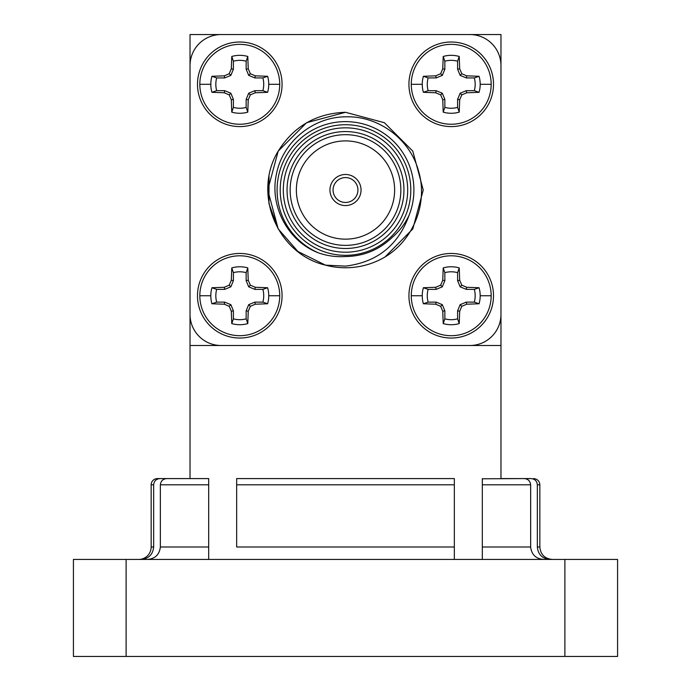 <?xml version="1.0" encoding="UTF-8"?>
<svg xmlns="http://www.w3.org/2000/svg" width="691" height="691" viewBox="0 0 691 691"><rect width="100%" height="100%" fill="white"/><g stroke="black" fill="none" stroke-linecap="round" stroke-linejoin="round"><path stroke-width="1.04" d="M537.339 484.806L537.339 546.996L539.844 546.996L539.844 484.806L537.339 484.806C536.95 481.014 534.851 478.941 531.034 478.587L500.975 478.587L500.975 345.5L190.025 345.5L190.025 478.587L159.966 478.587C156.157 478.941 154.058 481.014 153.661 484.806L153.661 546.996L153.661 484.806L151.156 484.806A6.219 6.219 0 0 1 157.375 478.587L159.966 478.587L157.375 478.587M151.156 484.806L151.156 546.996L153.661 546.996C152.875 554.562 148.686 558.708 141.068 559.434M151.156 546.996A12.438 12.438 0 0 1 138.718 559.434M537.339 546.996C538.134 554.579 542.331 558.725 549.932 559.434M530.645 546.996L530.645 484.806L482.318 484.806L482.318 546.996L530.645 546.996C531.569 554.666 535.914 558.812 543.662 559.434M482.318 478.803L524.106 478.587C528.002 478.889 530.187 480.962 530.645 484.806M482.318 559.434L482.318 546.996L482.318 559.434M482.318 478.587L482.318 484.806M160.355 546.996L160.355 484.806C160.822 480.953 162.998 478.88 166.894 478.587L208.682 478.587L208.682 559.434L208.682 546.996L160.355 546.996C159.448 554.657 155.112 558.803 147.338 559.434M208.682 480.314L208.682 478.587M454.332 558.907L454.332 546.996L236.668 546.996L236.668 478.587L454.332 478.587L454.332 559.434M126.116 559.434L73.419 559.434L73.419 656.45L564.884 656.45L564.884 559.434L126.116 559.434L126.116 656.45M564.884 559.434L617.581 559.434L617.581 656.45L564.884 656.45M500.975 345.5L500.975 34.55L190.025 34.55L190.025 345.5M408.934 295.748A42.289 42.289 0 0 1 451.223 253.459A42.289 42.289 0 0 1 493.512 295.748A42.289 42.289 0 0 1 451.223 338.037A42.289 42.289 0 0 1 408.934 295.748A42.289 42.289 0 0 0 451.223 338.037A42.289 42.289 0 0 0 493.512 295.748M411.275 295.748A39.948 39.948 0 0 1 451.223 255.8A39.948 39.948 0 0 1 491.171 295.748A39.948 39.948 0 0 1 451.223 335.696A39.948 39.948 0 0 1 411.275 295.748L422.253 295.748A28.97 28.97 0 0 1 423.384 287.732L435.727 287.283L440.651 285.176L442.758 280.252L443.207 267.909A28.97 28.97 0 0 1 459.239 267.909L459.688 280.252L461.795 285.176L466.719 287.283L479.062 287.732A28.97 28.97 0 0 1 479.062 303.764L466.719 304.213L461.795 306.32L459.688 311.244L459.239 323.587A28.97 28.97 0 0 1 443.207 323.587L442.758 311.244L440.651 306.32L435.727 304.213L423.384 303.764A28.97 28.97 0 0 1 422.253 295.748M443.207 323.587L444.849 318.836A23.96 23.96 0 0 0 457.597 318.836L459.239 323.587M479.062 303.764L474.311 302.122A23.96 23.96 0 0 0 474.311 289.374L479.062 287.732M466.719 287.283L466.304 289.374L474.311 289.374M461.795 285.176L460.146 286.825L466.304 289.374M459.688 280.252L457.597 280.667L460.146 286.825M459.239 267.909L457.597 272.66L457.597 280.667M457.597 272.66A23.96 23.96 0 0 0 444.849 272.66L443.207 267.909M442.758 280.252L444.849 280.667L444.849 272.66M440.651 285.176L442.3 286.825L444.849 280.667M435.727 287.283L436.142 289.374L442.3 286.825M423.384 287.732L428.135 289.374L436.142 289.374M428.135 289.374A23.96 23.96 0 0 0 428.135 302.122L423.384 303.764M435.727 304.213L436.142 302.122L428.135 302.122M440.651 306.32L442.3 304.671L436.142 302.122M442.758 311.244L444.849 310.829L442.3 304.671M444.849 318.836L444.849 310.829M459.688 311.244L457.597 310.829L457.597 318.836M461.795 306.32L460.146 304.671L457.597 310.829M466.719 304.213L466.304 302.122L460.146 304.671M474.311 302.122L466.304 302.122M197.488 84.302A42.289 42.289 0 0 1 239.777 42.013A42.289 42.289 0 0 1 282.066 84.302A42.289 42.289 0 0 1 239.777 126.591A42.289 42.289 0 0 1 197.488 84.302A42.289 42.289 0 0 0 239.777 126.591A42.289 42.289 0 0 0 282.066 84.302M199.829 84.302A39.948 39.948 0 0 1 239.777 44.354A39.948 39.948 0 0 1 279.725 84.302A39.948 39.948 0 0 1 239.777 124.25A39.948 39.948 0 0 1 199.829 84.302L210.807 84.302A28.97 28.97 0 0 1 211.938 76.286L224.281 75.837L229.205 73.73L231.312 68.806L231.761 56.463A28.97 28.97 0 0 1 247.793 56.463L248.242 68.806L250.349 73.73L255.273 75.837L267.616 76.286A28.97 28.97 0 0 1 267.616 92.318L255.273 92.767L250.349 94.874L248.242 99.798L247.793 112.141A28.97 28.97 0 0 1 231.761 112.141L231.312 99.798L229.205 94.874L224.281 92.767L211.938 92.318A28.97 28.97 0 0 1 210.807 84.302M231.761 112.141L233.403 107.39A23.96 23.96 0 0 0 246.151 107.39L247.793 112.141M267.616 92.318L262.865 90.676A23.96 23.96 0 0 0 262.865 77.928L267.616 76.286M255.273 75.837L254.858 77.928L262.865 77.928M250.349 73.73L248.7 75.379L254.858 77.928M248.242 68.806L246.151 69.221L248.7 75.379M247.793 56.463L246.151 61.214L246.151 69.221M246.151 61.214A23.96 23.96 0 0 0 233.403 61.214L231.761 56.463M231.312 68.806L233.403 69.221L233.403 61.214M229.205 73.73L230.854 75.379L233.403 69.221M224.281 75.837L224.696 77.928L230.854 75.379M211.938 76.286L216.689 77.928L224.696 77.928M216.689 77.928A23.96 23.96 0 0 0 216.689 90.676L211.938 92.318M224.281 92.767L224.696 90.676L216.689 90.676M229.205 94.874L230.854 93.225L224.696 90.676M231.312 99.798L233.403 99.383L230.854 93.225M233.403 107.39L233.403 99.383M248.242 99.798L246.151 99.383L246.151 107.39M250.349 94.874L248.7 93.225L246.151 99.383M255.273 92.767L254.858 90.676L248.7 93.225M262.865 90.676L254.858 90.676M197.488 295.748A42.289 42.289 0 0 1 239.777 253.459A42.289 42.289 0 0 1 282.066 295.748A42.289 42.289 0 0 1 239.777 338.037A42.289 42.289 0 0 1 197.488 295.748A42.289 42.289 0 0 0 239.777 338.037A42.289 42.289 0 0 0 282.066 295.748M199.829 295.748A39.948 39.948 0 0 1 239.777 255.8A39.948 39.948 0 0 1 279.725 295.748A39.948 39.948 0 0 1 239.777 335.696A39.948 39.948 0 0 1 199.829 295.748L210.807 295.748A28.97 28.97 0 0 1 211.938 287.732L224.281 287.283L229.205 285.176L231.312 280.252L231.761 267.909A28.97 28.97 0 0 1 247.793 267.909L248.242 280.252L250.349 285.176L255.273 287.283L267.616 287.732A28.97 28.97 0 0 1 267.616 303.764L255.273 304.213L250.349 306.32L248.242 311.244L247.793 323.587A28.97 28.97 0 0 1 231.761 323.587L231.312 311.244L229.205 306.32L224.281 304.213L211.938 303.764A28.97 28.97 0 0 1 210.807 295.748M231.761 323.587L233.403 318.836A23.96 23.96 0 0 0 246.151 318.836L247.793 323.587M267.616 303.764L262.865 302.122A23.96 23.96 0 0 0 262.865 289.374L267.616 287.732M255.273 287.283L254.858 289.374L262.865 289.374M250.349 285.176L248.7 286.825L254.858 289.374M248.242 280.252L246.151 280.667L248.7 286.825M247.793 267.909L246.151 272.66L246.151 280.667M246.151 272.66A23.96 23.96 0 0 0 233.403 272.66L231.761 267.909M231.312 280.252L233.403 280.667L233.403 272.66M229.205 285.176L230.854 286.825L233.403 280.667M224.281 287.283L224.696 289.374L230.854 286.825M211.938 287.732L216.689 289.374L224.696 289.374M216.689 289.374A23.96 23.96 0 0 0 216.689 302.122L211.938 303.764M224.281 304.213L224.696 302.122L216.689 302.122M229.205 306.32L230.854 304.671L224.696 302.122M231.312 311.244L233.403 310.829L230.854 304.671M233.403 318.836L233.403 310.829M248.242 311.244L246.151 310.829L246.151 318.836M250.349 306.32L248.7 304.671L246.151 310.829M255.273 304.213L254.858 302.122L248.7 304.671M262.865 302.122L254.858 302.122M345.5 252.215A62.19 62.19 0 0 0 407.69 190.025A62.19 62.19 0 0 0 345.5 127.835A62.19 62.19 0 0 0 283.31 190.025A62.19 62.19 0 0 0 345.5 252.215M345.5 124.726A65.299 65.299 0 0 1 410.8 190.025A65.299 65.299 0 0 1 345.5 255.325A65.299 65.299 0 0 1 280.2 190.025A65.299 65.299 0 0 1 345.5 124.726M345.5 248.484A58.459 58.459 0 0 1 287.041 190.025A58.459 58.459 0 0 1 345.5 131.566A58.459 58.459 0 0 1 403.959 190.025A58.459 58.459 0 0 1 345.5 248.484M345.5 134.676A55.349 55.349 0 0 0 290.151 190.025A55.349 55.349 0 0 0 345.5 245.374A55.349 55.349 0 0 0 400.849 190.025A55.349 55.349 0 0 0 345.5 134.676M345.5 140.895A49.13 49.13 0 0 0 296.37 190.025A49.13 49.13 0 0 0 345.5 239.155A49.13 49.13 0 0 0 394.63 190.025A49.13 49.13 0 0 0 345.5 140.895M325.47 265.137L345.5 266.13C377.061 262.226 398.241 245.314 409.037 215.376A68.409 68.409 0 0 0 345.5 121.616A68.409 68.409 0 0 0 318.689 252.958C287.922 241.479 269.352 206.177 276.417 174.244C282.42 142.121 312.798 116.969 345.5 116.831C378.659 115.544 410.454 139.418 418.694 171.584C428.075 203.37 413.408 239.95 385.042 256.957A77.737 77.737 0 0 1 325.47 265.137C276.486 253.727 252.604 192.884 278.179 151.156C293.744 126.298 316.184 113.341 345.5 112.288L384.369 122.704L412.821 151.156L423.238 190.025L412.821 228.894L385.042 256.957L412.821 228.894L423.238 190.025L412.821 151.156L384.369 122.704L345.5 112.288L306.631 122.704L278.179 151.156L267.762 190.025L278.179 228.894L297.899 251.481L325.47 265.137L297.899 251.481L278.179 228.894L268.972 203.69L269.032 176.032M345.5 174.477A15.547 15.547 0 0 0 329.952 190.025A15.547 15.547 0 0 0 345.5 205.572A15.547 15.547 0 0 0 361.048 190.025A15.547 15.547 0 0 0 345.5 174.477A15.547 15.547 0 0 0 329.952 190.025A15.547 15.547 0 0 0 345.5 205.572A15.547 15.547 0 0 0 361.048 190.025A15.547 15.547 0 0 0 345.5 174.477M500.975 314.405L500.975 65.645A31.095 31.095 0 0 0 469.88 34.55L221.12 34.55A31.095 31.095 0 0 0 190.025 65.645L190.025 314.405A31.095 31.095 0 0 0 221.12 345.5L469.88 345.5A31.095 31.095 0 0 0 500.975 314.405M409.037 215.376C404.943 223.962 399.303 231.33 392.108 237.488C379.048 249.952 363.509 256.301 345.5 256.542C336.344 257.121 327.404 255.929 318.689 252.958M345.5 177.587A12.438 12.438 0 0 0 333.062 190.025A12.438 12.438 0 0 0 345.5 202.463A12.438 12.438 0 0 0 357.938 190.025A12.438 12.438 0 0 0 345.5 177.587M408.934 84.302A42.289 42.289 0 0 1 451.223 42.013A42.289 42.289 0 0 1 493.512 84.302A42.289 42.289 0 0 1 451.223 126.591A42.289 42.289 0 0 1 408.934 84.302A42.289 42.289 0 0 0 451.223 126.591A42.289 42.289 0 0 0 493.512 84.302M411.275 84.302A39.948 39.948 0 0 1 451.223 44.354A39.948 39.948 0 0 1 491.171 84.302A39.948 39.948 0 0 1 451.223 124.25A39.948 39.948 0 0 1 411.275 84.302L422.253 84.302A28.97 28.97 0 0 1 423.384 76.286L435.727 75.837L440.651 73.73L442.758 68.806L443.207 56.463A28.97 28.97 0 0 1 459.239 56.463L459.688 68.806L461.795 73.73L466.719 75.837L479.062 76.286A28.97 28.97 0 0 1 479.062 92.318L466.719 92.767L461.795 94.874L459.688 99.798L459.239 112.141A28.97 28.97 0 0 1 443.207 112.141L442.758 99.798L440.651 94.874L435.727 92.767L423.384 92.318A28.97 28.97 0 0 1 422.253 84.302M443.207 112.141L444.849 107.39A23.96 23.96 0 0 0 457.597 107.39L459.239 112.141M479.062 92.318L474.311 90.676A23.96 23.96 0 0 0 474.311 77.928L479.062 76.286M466.719 75.837L466.304 77.928L474.311 77.928M461.795 73.73L460.146 75.379L466.304 77.928M459.688 68.806L457.597 69.221L460.146 75.379M459.239 56.463L457.597 61.214L457.597 69.221M457.597 61.214A23.96 23.96 0 0 0 444.849 61.214L443.207 56.463M442.758 68.806L444.849 69.221L444.849 61.214M440.651 73.73L442.3 75.379L444.849 69.221M435.727 75.837L436.142 77.928L442.3 75.379M423.384 76.286L428.135 77.928L436.142 77.928M428.135 77.928A23.96 23.96 0 0 0 428.135 90.676L423.384 92.318M435.727 92.767L436.142 90.676L428.135 90.676M440.651 94.874L442.3 93.225L436.142 90.676M442.758 99.798L444.849 99.383L442.3 93.225M444.849 107.39L444.849 99.383M459.688 99.798L457.597 99.383L457.597 107.39M461.795 94.874L460.146 93.225L457.597 99.383M466.719 92.767L466.304 90.676L460.146 93.225M474.311 90.676L466.304 90.676M208.682 484.806L160.355 484.806M454.332 484.806L236.668 484.806M491.171 295.748L480.193 295.748M279.725 84.302L268.747 84.302M279.725 295.748L268.747 295.748M491.171 84.302L480.193 84.302M539.844 546.996C540.578 554.553 544.724 558.699 552.282 559.434M539.844 484.806C539.507 481.066 537.434 478.993 533.625 478.587"/></g></svg>
